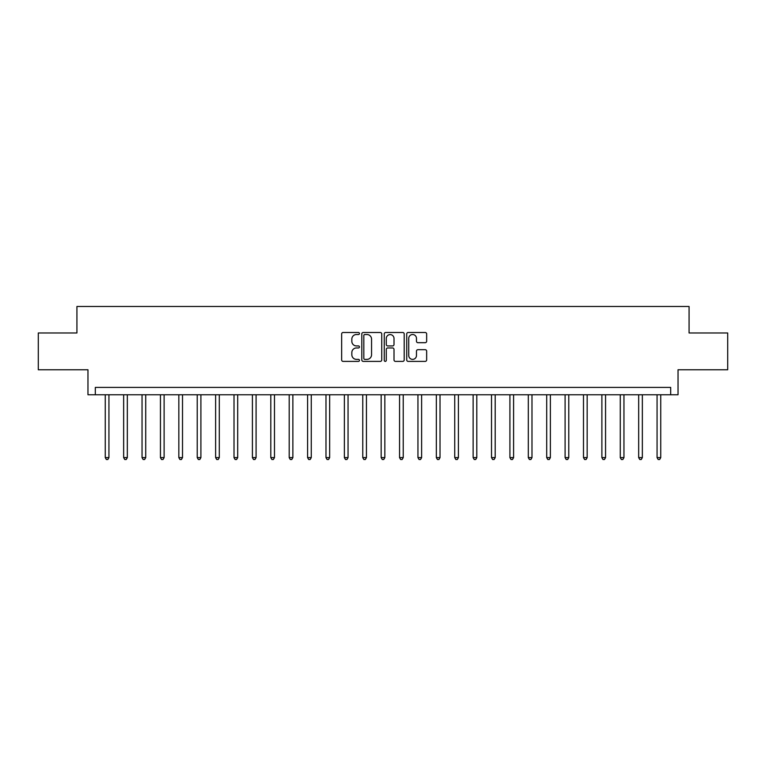 <?xml version="1.0" encoding="UTF-8"?>
<svg xmlns="http://www.w3.org/2000/svg" width="766" height="766" viewBox="0 0 766 766"><rect width="100%" height="100%" fill="white"/><g stroke="black" fill="none" stroke-linecap="round" stroke-linejoin="round"><path stroke-width="1.15" d="M359.455 333.516A1.015 1.015 0 0 0 358.45 332.501L343.101 332.501A1.446 1.446 0 0 0 341.655 333.947L341.655 359.943A1.446 1.446 0 0 0 343.101 361.389L358.45 361.389A1.015 1.015 0 0 0 359.455 360.384A1.015 1.015 0 0 0 358.45 359.369L356.458 359.369A4.625 4.625 0 0 1 351.833 354.744L351.833 352.58A4.625 4.625 0 0 1 356.458 347.955L358.45 347.955A1.015 1.015 0 0 0 359.455 346.95A1.015 1.015 0 0 0 358.45 345.935L356.458 345.935A4.625 4.625 0 0 1 351.833 341.31L351.833 339.147A4.625 4.625 0 0 1 356.458 334.522L358.45 334.522A1.015 1.015 0 0 0 359.455 333.516M425.216 342.689A1.446 1.446 0 0 0 426.652 341.243L426.652 333.947A1.446 1.446 0 0 0 425.216 332.501L408.173 332.501A1.446 1.446 0 0 0 406.727 333.947L406.727 359.943A1.446 1.446 0 0 0 408.173 361.389L425.216 361.389A1.446 1.446 0 0 0 426.652 359.943L426.652 351.134A1.446 1.446 0 0 0 425.216 349.689L417.92 349.689A1.446 1.446 0 0 0 416.474 351.134L416.474 355.51A3.868 3.868 0 0 1 412.606 359.369A3.868 3.868 0 0 1 408.747 355.51L408.747 338.39A3.868 3.868 0 0 1 412.606 334.522A3.868 3.868 0 0 1 416.474 338.39L416.474 341.243A1.446 1.446 0 0 0 417.92 342.689L425.216 342.689M670.681 394.768L678.034 394.768L678.034 369.758L727.7 369.758L727.7 332.971L689.074 332.971L689.074 306.486L76.926 306.486L76.926 332.971L38.3 332.971L38.3 369.758L87.966 369.758L87.966 394.768L670.681 394.768L670.681 387.414L95.319 387.414L95.319 394.768M381.736 333.947A1.446 1.446 0 0 0 380.29 332.501L363.247 332.501A1.446 1.446 0 0 0 361.801 333.947L361.801 359.943A1.446 1.446 0 0 0 363.247 361.389L380.29 361.389A1.446 1.446 0 0 0 381.736 359.943L381.736 333.947M385.71 332.501L402.753 332.501A1.446 1.446 0 0 1 404.199 333.947L404.199 359.943A1.446 1.446 0 0 1 402.753 361.389L395.457 361.389A1.446 1.446 0 0 1 394.011 359.943L394.011 349.401A1.446 1.446 0 0 0 392.565 347.955L387.73 347.955A1.446 1.446 0 0 0 386.284 349.401L386.284 360.384A1.015 1.015 0 0 1 385.279 361.389A1.015 1.015 0 0 1 384.264 360.384L384.264 333.947A1.446 1.446 0 0 1 385.71 332.501M364.836 334.522A1.015 1.015 0 0 0 363.821 335.537L363.821 358.364A1.015 1.015 0 0 0 364.836 359.369L366.933 359.369A4.625 4.625 0 0 0 371.558 354.744L371.558 339.147A4.625 4.625 0 0 0 366.933 334.522L364.836 334.522M394.011 338.467A3.868 3.868 0 0 0 390.153 334.598A3.868 3.868 0 0 0 386.284 338.467L386.284 344.489A1.446 1.446 0 0 0 387.73 345.935L392.565 345.935A1.446 1.446 0 0 0 394.011 344.489L394.011 338.467M105.258 394.768L105.258 457.608L108.935 457.608L108.935 394.768M108.935 457.608L107.824 459.514L106.359 459.514L105.258 457.608M123.652 394.768L123.652 457.608L127.328 457.608L127.328 394.768M127.328 457.608L126.218 459.514L124.753 459.514L123.652 457.608M142.045 394.768L142.045 457.608L145.722 457.608L145.722 394.768M145.722 457.608L144.621 459.514L143.146 459.514L142.045 457.608M160.439 394.768L160.439 457.608L164.115 457.608L164.115 394.768M164.115 457.608L163.014 459.514L161.54 459.514L160.439 457.608M178.832 394.768L178.832 457.608L182.509 457.608L182.509 394.768M182.509 457.608L181.408 459.514L179.933 459.514L178.832 457.608M197.226 394.768L197.226 457.608L200.903 457.608L200.903 394.768M200.903 457.608L199.802 459.514L198.327 459.514L197.226 457.608M215.619 394.768L215.619 457.608L219.296 457.608L219.296 394.768M219.296 457.608L218.195 459.514L216.721 459.514L215.619 457.608M234.013 394.768L234.013 457.608L237.69 457.608L237.69 394.768M237.69 457.608L236.589 459.514L235.114 459.514L234.013 457.608M252.407 394.768L252.407 457.608L256.083 457.608L256.083 394.768M256.083 457.608L254.982 459.514L253.508 459.514L252.407 457.608M270.8 394.768L270.8 457.608L274.477 457.608L274.477 394.768M274.477 457.608L273.376 459.514L271.901 459.514L270.8 457.608M289.194 394.768L289.194 457.608L292.871 457.608L292.871 394.768M292.871 457.608L291.769 459.514L290.295 459.514L289.194 457.608M307.587 394.768L307.587 457.608L311.264 457.608L311.264 394.768M311.264 457.608L310.163 459.514L308.688 459.514L307.587 457.608M325.981 394.768L325.981 457.608L329.658 457.608L329.658 394.768M329.658 457.608L328.557 459.514L327.082 459.514L325.981 457.608M344.374 394.768L344.374 457.608L348.051 457.608L348.051 394.768M348.051 457.608L346.95 459.514L345.476 459.514L344.374 457.608M362.768 394.768L362.768 457.608L366.445 457.608L366.445 394.768M366.445 457.608L365.344 459.514L363.869 459.514L362.768 457.608M381.162 394.768L381.162 457.608L384.838 457.608L384.838 394.768M384.838 457.608L383.737 459.514L382.263 459.514L381.162 457.608M399.555 394.768L399.555 457.608L403.232 457.608L403.232 394.768M403.232 457.608L402.131 459.514L400.656 459.514L399.555 457.608M417.949 394.768L417.949 457.608L421.626 457.608L421.626 394.768M421.626 457.608L420.524 459.514L419.05 459.514L417.949 457.608M436.342 394.768L436.342 457.608L440.019 457.608L440.019 394.768M440.019 457.608L438.918 459.514L437.443 459.514L436.342 457.608M454.736 394.768L454.736 457.608L458.413 457.608L458.413 394.768M458.413 457.608L457.312 459.514L455.837 459.514L454.736 457.608M473.129 394.768L473.129 457.608L476.806 457.608L476.806 394.768M476.806 457.608L475.705 459.514L474.231 459.514L473.129 457.608M491.523 394.768L491.523 457.608L495.2 457.608L495.2 394.768M495.2 457.608L494.099 459.514L492.624 459.514L491.523 457.608M509.917 394.768L509.917 457.608L513.593 457.608L513.593 394.768M513.593 457.608L512.492 459.514L511.018 459.514L509.917 457.608M528.31 394.768L528.31 457.608L531.987 457.608L531.987 394.768M531.987 457.608L530.886 459.514L529.411 459.514L528.31 457.608M546.704 394.768L546.704 457.608L550.381 457.608L550.381 394.768M550.381 457.608L549.279 459.514L547.805 459.514L546.704 457.608M565.097 394.768L565.097 457.608L568.774 457.608L568.774 394.768M568.774 457.608L567.673 459.514L566.198 459.514L565.097 457.608M583.491 394.768L583.491 457.608L587.168 457.608L587.168 394.768M587.168 457.608L586.067 459.514L584.592 459.514L583.491 457.608M601.885 394.768L601.885 457.608L605.561 457.608L605.561 394.768M605.561 457.608L604.46 459.514L602.986 459.514L601.885 457.608M620.278 394.768L620.278 457.608L623.955 457.608L623.955 394.768M623.955 457.608L622.854 459.514L621.379 459.514L620.278 457.608M638.672 394.768L638.672 457.608L642.348 457.608L642.348 394.768M642.348 457.608L641.247 459.514L639.782 459.514L638.672 457.608M657.065 394.768L657.065 457.608L660.742 457.608L660.742 394.768M660.742 457.608L659.641 459.514L658.176 459.514L657.065 457.608"/></g></svg>
